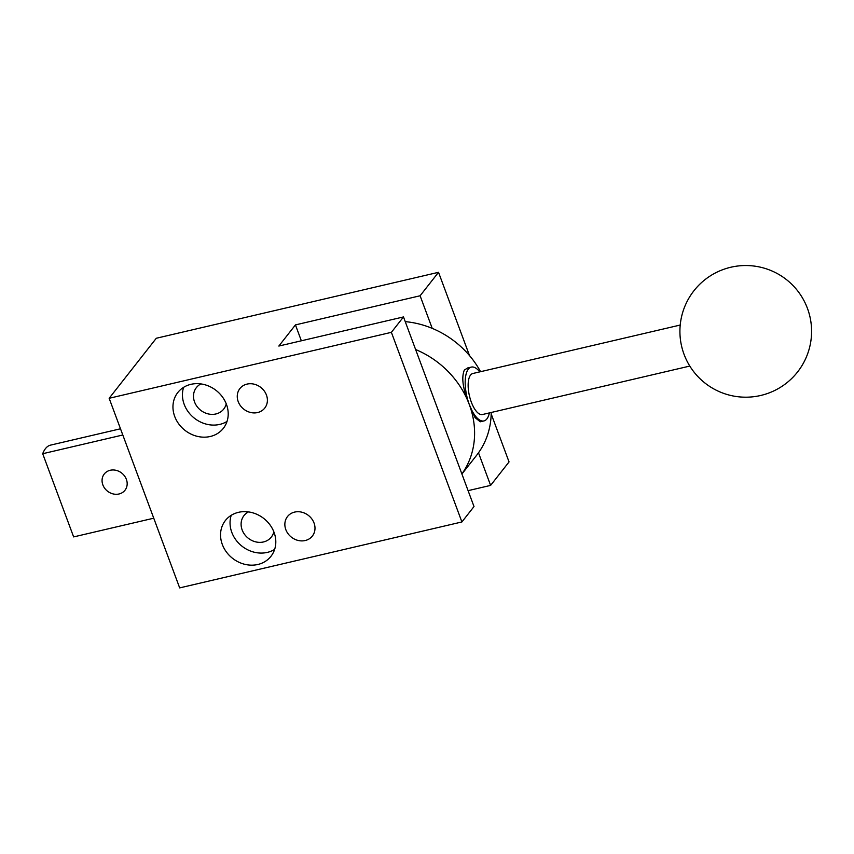 <?xml version="1.0" encoding="UTF-8"?>
<svg xmlns="http://www.w3.org/2000/svg" width="854" height="854" viewBox="0 0 854 854"><rect width="100%" height="100%" fill="white"/><g stroke="black" fill="none" stroke-linecap="round" stroke-linejoin="round"><path stroke-width="1.28" d="M200.882 383.916A17.379 15.191 -141.9 0 0 196.399 387.588A17.379 15.191 -141.9 0 0 194.552 401.956A17.379 15.191 -141.9 0 0 208.066 413.88A17.379 15.191 -141.9 0 0 223.737 409.055A17.379 15.191 -141.9 0 0 226.246 403.835M238.213 401.615A15.799 13.803 38.1 0 1 239.899 388.559A15.799 13.803 38.1 0 1 254.15 384.183A15.799 13.803 38.1 0 1 266.437 395.028A15.799 13.803 38.1 0 1 264.751 408.084A15.799 13.803 38.1 0 1 250.5 412.461A15.799 13.803 38.1 0 1 238.213 401.615M285.812 529.608A15.799 13.803 38.1 0 1 287.499 516.553A15.799 13.803 38.1 0 1 301.75 512.176A15.799 13.803 38.1 0 1 314.037 523.011A15.799 13.803 38.1 0 1 312.351 536.066A15.799 13.803 38.1 0 1 298.099 540.443A15.799 13.803 38.1 0 1 285.812 529.608M248.471 511.909A17.379 15.191 -141.9 0 0 243.998 515.581A17.379 15.191 -141.9 0 0 242.152 529.939A17.379 15.191 -141.9 0 0 255.666 541.863A17.379 15.191 -141.9 0 0 271.337 537.049A17.379 15.191 -141.9 0 0 273.846 531.828M174.707 416.453A28.961 25.31 38.1 0 1 177.803 392.52A28.961 25.31 38.1 0 1 203.925 384.492A28.961 25.31 38.1 0 1 226.449 404.369A28.961 25.31 38.1 0 1 223.364 428.302A28.961 25.31 38.1 0 1 197.231 436.33A28.961 25.31 38.1 0 1 174.707 416.453M183.621 387.321A28.961 25.31 -141.9 0 0 184.197 404.369A28.961 25.31 -141.9 0 0 227.036 421.417M222.307 544.446A28.961 25.31 38.1 0 1 225.392 520.513A28.961 25.31 38.1 0 1 251.524 512.485A28.961 25.31 38.1 0 1 274.049 532.352A28.961 25.31 38.1 0 1 270.964 556.296A28.961 25.31 38.1 0 1 244.831 564.323A28.961 25.31 38.1 0 1 222.307 544.446M231.22 515.314A28.961 25.31 -141.9 0 0 231.797 532.362A28.961 25.31 -141.9 0 0 274.636 549.4M403.494 316.93L391.388 332.334L461.907 521.954L474.002 506.539L403.494 316.93L278.842 346.051L295.441 324.904L420.104 295.772L432.22 328.363M478.496 452.801L490.612 485.392L468.099 490.655M295.441 324.904L301.355 340.789M461.907 521.954L179.671 587.894L109.152 398.284L391.388 332.334M491.178 413.891L509.048 461.918L490.612 485.392M469.508 355.595L438.529 272.309L420.104 295.772M438.529 272.309L156.293 338.259L109.152 398.284M415.61 349.521A86.894 75.931 38.1 0 1 469.326 404.593C462.879 389.146 461.213 377.639 464.341 370.07L467.682 367.946L471.333 367.092A27.648 11.017 76.8 0 0 469.326 404.593A27.648 11.017 76.8 0 0 483.919 420.937A27.648 11.017 76.8 0 0 489.374 412.909M480.578 371.693A86.894 75.931 -141.9 0 0 405.244 321.638M680.222 325.043L472.838 373.497A21.062 8.391 76.8 0 0 471.301 402.074A21.062 8.391 76.8 0 0 482.425 414.532L689.808 366.067M461.918 474.023L476.66 455.246A86.894 75.931 -141.9 0 0 491.199 412.471M483.919 420.937L480.268 421.791L475.037 417.606L469.326 404.593A86.894 75.931 38.1 0 1 461.886 473.949M479.777 371.874A27.648 11.017 76.8 0 0 471.333 367.092M153.752 518.197L73.636 536.91L42.7 453.72L122.805 434.996M126.381 479.382A13.162 11.508 38.1 0 1 124.972 490.26A13.162 11.508 38.1 0 1 113.091 493.911A13.162 11.508 38.1 0 1 102.854 484.869A13.162 11.508 38.1 0 1 104.263 473.991A13.162 11.508 38.1 0 1 116.133 470.34A13.162 11.508 38.1 0 1 126.381 479.382M42.7 453.72A47.397 18.884 -103.2 0 1 50.546 445.126L120.499 428.783M684.043 354.314A65.833 65.833 0 0 0 768.696 393.064A65.833 65.833 0 0 0 807.457 308.411A65.833 65.833 0 0 0 722.804 269.661A65.833 65.833 0 0 0 684.043 354.314"/></g></svg>
